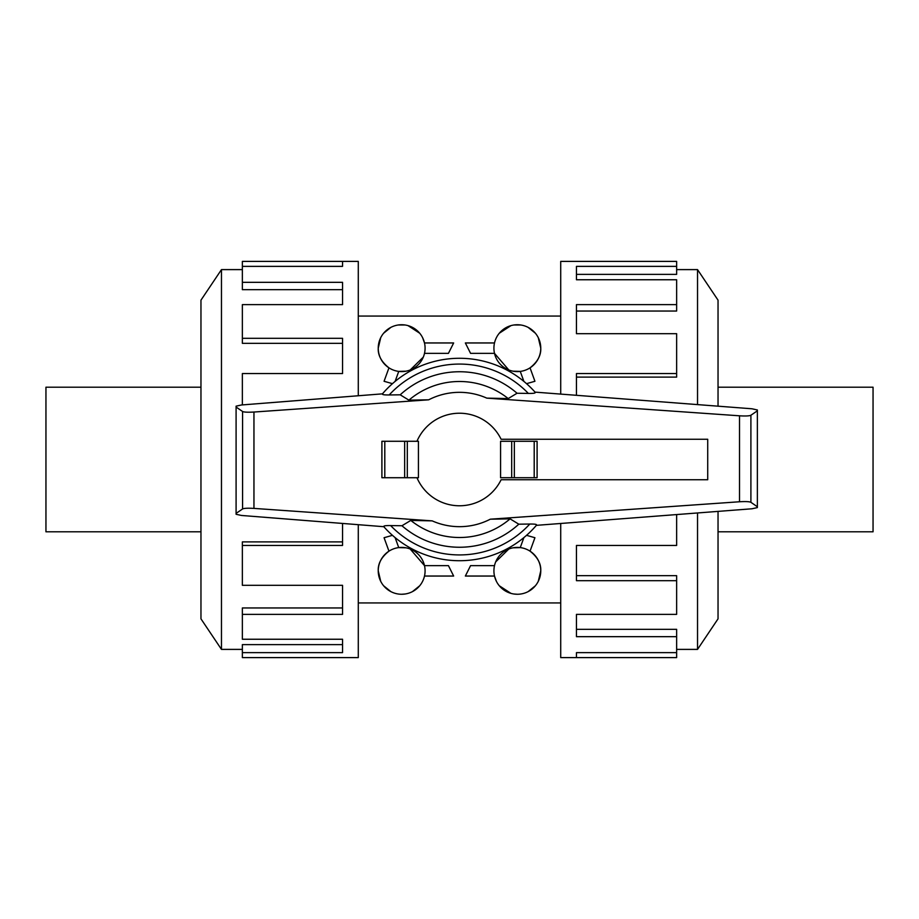 <?xml version="1.0" encoding="UTF-8"?>
<svg xmlns="http://www.w3.org/2000/svg" width="919" height="919" viewBox="0 0 919 919"><rect width="100%" height="100%" fill="white"/><g stroke="black" fill="none" stroke-linecap="round" stroke-linejoin="round"><path stroke-width="1.38" d="M200.962 531.802L45.95 531.802L45.95 387.198L200.962 387.198M242.363 266.372L242.363 261.421L342.546 261.421L342.546 266.372L242.363 266.372L242.363 282.328L342.546 282.328L342.546 304.626L242.363 304.626L242.363 338.318L342.546 338.318L342.546 373.551L242.363 373.551L242.363 404.911M242.363 261.398L358.284 261.398L358.284 395.756M221.468 269.612L200.962 300.157L200.962 618.843L221.468 649.388L221.468 269.612L242.363 269.612M242.363 338.318L242.363 343.338L342.546 343.338M242.363 282.328L242.363 289.669L342.546 289.669M718.038 387.198L873.05 387.198L873.05 531.802L718.038 531.802M676.637 652.628L676.637 657.579L576.454 657.579L576.454 652.628L676.637 652.628L676.637 636.672L576.454 636.672L576.454 614.374L676.637 614.374L676.637 580.682L576.454 580.682L576.454 545.449L676.637 545.449L676.637 514.571M676.637 657.602L560.716 657.602L560.716 523.474M697.532 512.963L697.532 649.388L718.038 618.843L718.038 511.389M676.637 580.682L676.637 575.662L576.454 575.662M676.637 636.672L676.637 629.331L576.454 629.331M508.804 369.978L494.502 353.367L470.574 353.367L465.359 342.959L494.502 342.959M499.27 333.252L510.987 325.613M513.974 324.981L520.705 324.981M528.126 327.371L535.409 333.252M538.281 337.664L540.763 348.163C541.13 355.343 537.558 361.902 530.045 367.841L534.927 381.282L526.541 383.671M523.899 381.419L520.257 371.402L513.009 371.184M392.459 383.671L384.073 381.282L388.955 367.841C381.442 361.902 377.87 355.343 378.237 348.163L380.719 337.664M383.591 333.252L390.874 327.371M398.295 324.981L405.026 324.981M408.013 325.613L419.73 333.252M422.602 337.664L424.498 342.959L453.641 342.959L448.426 353.367L424.498 353.367M423.303 357.112L410.196 369.978M405.991 371.184L398.743 371.402L395.101 381.419M378.237 348.163A23.423 23.423 0 0 0 401.66 371.586A23.423 23.423 0 0 0 425.083 348.163A23.423 23.423 0 0 0 401.66 324.74A23.423 23.423 0 0 0 378.237 348.163M493.917 348.163A23.423 23.423 0 0 0 517.34 371.586A23.423 23.423 0 0 0 540.763 348.163A23.423 23.423 0 0 0 517.34 324.74A23.423 23.423 0 0 0 493.917 348.163M395.101 537.581L398.743 547.598L405.991 547.816M410.196 549.022L424.498 565.633L448.426 565.633L453.641 576.041L424.498 576.041M380.719 581.336L378.237 570.837A23.423 23.423 0 0 0 401.66 594.26A23.423 23.423 0 0 0 425.083 570.837A23.423 23.423 0 0 0 401.66 547.414A23.423 23.423 0 0 0 378.237 570.837C377.87 563.657 381.442 557.098 388.955 551.159L384.073 537.718L392.459 535.329M526.541 535.329L534.927 537.718L530.045 551.159C537.558 557.098 541.13 563.657 540.763 570.837A23.423 23.423 0 0 0 517.34 547.414A23.423 23.423 0 0 0 493.917 570.837A23.423 23.423 0 0 0 517.34 594.26A23.423 23.423 0 0 0 540.763 570.837L538.281 581.336M495.697 561.888L508.804 549.022M513.009 547.816L520.257 547.598L523.899 537.581M517.34 594.26L513.974 594.019M510.987 593.387L499.27 585.748M496.398 581.336L494.502 576.041L465.359 576.041L470.574 565.633L494.502 565.633M535.409 585.748L528.126 591.629M390.874 591.629L383.591 585.748M419.73 585.748L412.447 591.629M405.026 594.019L401.66 594.26M537.098 441.281L537.098 477.719L537.098 441.281L500.568 441.281L500.568 477.719L537.098 477.719M384.797 441.281L381.902 441.281L381.902 477.719L418.432 477.719L418.432 441.281L384.797 441.281L384.797 477.719M383.809 526.702L241.433 515.456L236.091 514.272L236.091 513.388L242.57 508.954C244.063 508.23 247.866 508.046 253.954 508.402L432.194 520.866L410.793 520.43L401.948 525.748L390.644 525.576A95.438 95.438 0 0 0 529.803 524.037L518.798 524.186L510.102 518.856L490.309 519.189L739.508 501.763C745.608 501.395 749.399 501.579 750.903 502.314L757.371 506.748L757.371 507.587L751.949 508.781L536.374 525.346M535.03 392.126L751.949 408.783L757.371 409.977L757.371 410.816L750.903 415.25C749.399 415.985 745.608 416.169 739.508 415.802L486.806 398.134L508.207 398.57L517.052 393.252L528.356 393.424A95.438 95.438 0 0 0 389.197 394.963L400.202 394.814L408.898 400.144L428.691 399.811L253.954 412.034C247.866 412.39 244.063 412.206 242.57 411.482L236.091 407.048L236.091 406.164L241.433 404.98L382.465 393.849M391.494 525.588C385.337 525.461 382.89 525.875 384.131 526.805M527.506 393.412C533.663 393.539 536.11 393.125 534.869 392.195M407.312 477.719L407.312 441.281M381.902 477.719L381.902 441.281M511.688 441.281L511.688 477.719M382.798 393.723C381.557 394.653 383.993 395.067 390.093 394.94M536.202 525.277C537.443 524.347 535.007 523.933 528.907 524.06M757.371 410.816L757.371 506.748M236.091 407.048L236.091 513.388M383.625 526.495A101.216 101.216 0 0 0 536.696 524.967M401.948 525.748A87.753 87.753 0 0 0 518.798 524.186M508.207 398.57A78 78 0 0 0 408.898 400.144M535.375 392.505A101.216 101.216 0 0 0 382.304 394.033A101.216 101.216 0 0 1 535.375 392.505M517.052 393.252A87.753 87.753 0 0 0 400.202 394.814M410.793 520.43A78 78 0 0 0 510.102 518.856M416.962 477.719A46.272 46.272 0 0 0 501.108 479.741L707.722 479.741L707.722 439.259L501.108 439.259A46.272 46.272 0 0 0 416.962 441.281M576.454 395.296L576.454 373.551L676.637 373.551L676.637 377.112L576.454 377.112M676.637 373.551L676.637 333.689L576.454 333.689L576.454 304.626L676.637 304.626L676.637 311.036L576.454 311.036M676.637 304.626L676.637 279.755L576.454 279.755L576.454 266.372L676.637 266.372L676.637 274.379L576.454 274.379L576.454 279.755M676.637 266.372L676.637 261.398L560.716 261.398L560.716 394.09M718.038 406.175L718.038 300.157L697.532 269.612L697.532 404.601M342.546 523.439L342.546 545.449L242.363 545.449L242.363 541.888L342.546 541.888M242.363 545.449L242.363 585.311L342.546 585.311L342.546 614.374L242.363 614.374L242.363 607.964L342.546 607.964M242.363 614.374L242.363 639.245L342.546 639.245L342.546 652.628L242.363 652.628L242.363 644.621L342.546 644.621L342.546 639.245M242.363 652.628L242.363 657.602L358.284 657.602L358.284 524.68M432.194 520.866A67.167 67.167 0 0 0 490.309 519.189M739.508 415.802L739.508 501.763M486.806 398.134A67.167 67.167 0 0 0 428.691 399.811M253.954 412.034L253.954 508.402M404.647 477.719L404.647 441.281M534.203 441.281L534.203 477.719M514.353 441.281L514.353 477.719M750.903 415.25L750.903 502.314M242.57 411.482L242.57 508.954M697.532 649.388L676.637 649.388M358.284 316.056L560.716 316.056M358.284 602.944L560.716 602.944M697.532 269.612L676.637 269.612M221.468 649.388L242.363 649.388"/></g></svg>
